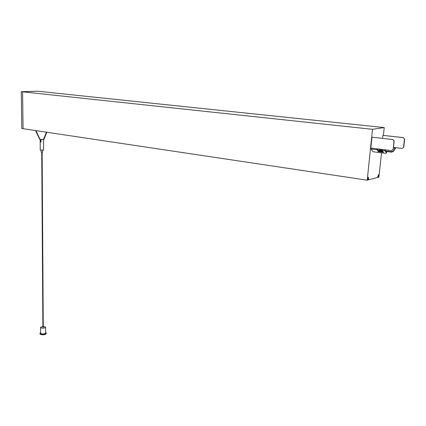 <?xml version="1.0" encoding="UTF-8"?>
<svg xmlns="http://www.w3.org/2000/svg" width="426" height="426" viewBox="0 0 426 426"><rect width="100%" height="100%" fill="white"/><g stroke="black" fill="none" stroke-linecap="round" stroke-linejoin="round"><path stroke-width="0.64" d="M383.198 151.928L382.069 150.378L382.181 149.606L376.919 148.956L377.063 149.755L378.426 151.603L383.666 152.258L380.333 149.377M382.191 150.005L382.069 150.378L380.684 149.419M382.181 149.856L381.739 149.553M382 149.771L381.584 150.176L382.718 151.725M392.74 139.536L371.983 137.172L392.74 139.536L394.162 141.07L393.241 149.313L391.51 150.612L384.838 149.792L384.971 150.735L386.547 152.923L386.717 152.412L385.067 149.824M392.974 139.494L394.162 141.07M393.933 141.112L393.241 149.313M393.012 149.361L391.51 150.612M377.164 148.988L378.597 151.097L382.553 151.592M378.426 151.603L378.597 151.097M382.623 151.597L382.99 151.645M382.324 150.405L384.971 150.735L385.141 150.224M371.983 137.172L370.849 148.088L370.987 149.004L373.059 151.768L385.658 153.349L386.547 152.923M395.733 147.689L393.342 151.507L391.473 152.135L391.409 151.683L385.684 150.974M393.342 151.507L393.283 151.054L391.409 151.683M404.7 139.142L403.315 137.641L404.7 139.142L403.773 147.178L402.075 148.45L395.514 147.662L393.283 151.054M403.555 147.226L404.476 139.18M403.773 147.178L402.075 148.45M395.546 147.668L393.454 147.423M379.55 149.281L378.986 150.591L381.771 150.937M381.153 150.415L378.922 150.138M386.031 151.464L391.473 152.135M403.534 137.603L382.899 135.367L403.315 137.641M382.58 138.312L382.899 135.367M383.405 135.361L384.241 127.576L372.505 129.312L367.217 180.182L367.926 179.868L367.691 178.025L368.218 177.28L368.554 177.69L368.612 179.804L377.569 177.477L378.538 174.66L378.767 176.146L378.251 177.184L378.9 177.147L381.52 152.833M381.664 151.48L381.728 150.932M368.612 179.804L367.947 179.708M368.682 179.149L367.59 178.989M368.458 178.877L367.617 178.755M367.217 180.182L21.79 128.508L21.3 91.686L37.781 91.233L22.583 91.76L23.057 128.78M372.505 129.312L21.3 91.686M384.241 127.576L37.781 91.233M43.26 326.401L45.587 327.237L44.767 327.903C42.568 328.366 41.168 328.18 40.561 327.338L42.882 326.407M45.587 327.237L45.625 333.036L44.805 333.718C42.611 334.192 41.21 334 40.603 333.148L40.561 327.349M46.253 333.617L45.231 334.485C42.488 335.076 40.736 334.836 39.98 333.771L39.975 333.175M45.619 332.36L46.248 333.025L45.225 333.877C42.483 334.463 40.731 334.229 39.975 333.164L40.598 332.477M42.754 150.309L42.488 152.157L41.093 152.05L41.082 150.282M43.537 150.064L40.241 150.064L40.177 140.681M42.669 139.563L40.933 139.696L40.949 142.012L40.369 141.922L40.928 141.863M40.348 139.6L42.754 139.366L40.166 139.499L40.353 140.111M40.358 141.081L40.369 141.922M40.933 139.696L42.669 139.526M370.849 148.088L384.87 149.798M370.987 149.004L377.063 149.755L377.234 149.249M395.408 148.621L395.349 148.168L393.395 147.934M368.57 177.802L367.878 177.701M368.554 177.69L367.952 177.605M378.725 176.268L377.953 176.156M378.767 176.146L377.968 176.029M378.874 175.171L378.208 175.075M378.858 175.059L378.277 174.98M378.272 177.301L377.601 177.2L378.272 177.301M378.251 177.184L377.612 177.094M378.267 177.019L377.628 176.928M378.336 176.817L377.718 176.726M381.595 150.181L382.724 151.736M41.727 152.173L42.888 327.29M42.131 152.183L43.266 327.28M46.248 333.025L46.253 333.633M43.527 140.378L46.817 132.337M43.452 139.499L46.407 132.278M40.949 141.885L35.55 130.654M36.024 130.729L40.949 141.32M43.521 139.563L43.585 150.117"/></g></svg>
